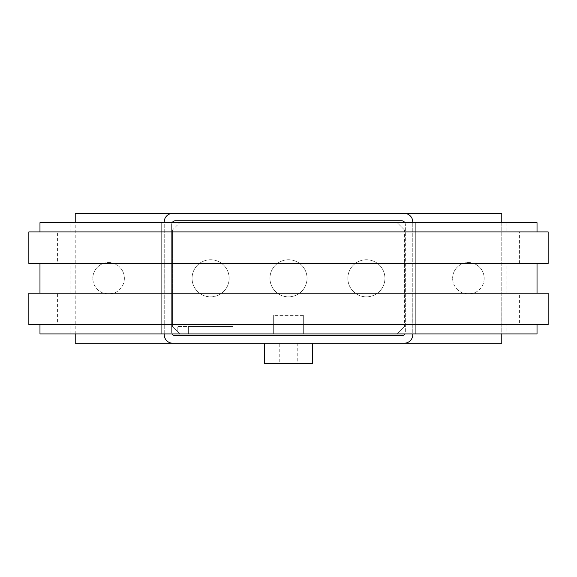 <?xml version="1.0" encoding="UTF-8"?>
<svg xmlns="http://www.w3.org/2000/svg" width="577" height="577" viewBox="0 0 577 577"><rect width="100%" height="100%" fill="white"/><g stroke="black" fill="none" stroke-linecap="round" stroke-linejoin="round"><path stroke-width="0.43" stroke-dasharray="2.88 2.16" d="M124.365 278.302A15.767 15.767 0 0 1 108.599 294.061A15.767 15.767 0 0 1 92.832 278.302A15.767 15.767 0 0 0 108.599 294.061A15.767 15.767 0 0 0 124.365 278.302A15.767 15.767 0 0 0 108.599 262.535A15.767 15.767 0 0 0 92.832 278.302A15.767 15.767 0 0 1 108.599 262.535A15.767 15.767 0 0 1 124.365 278.302M484.168 278.302A15.767 15.767 0 0 1 468.401 294.061A15.767 15.767 0 0 1 452.635 278.302A15.767 15.767 0 0 0 468.401 294.061A15.767 15.767 0 0 0 484.168 278.302A15.767 15.767 0 0 0 468.401 262.535A15.767 15.767 0 0 0 452.635 278.302A15.767 15.767 0 0 1 468.401 262.535A15.767 15.767 0 0 1 484.168 278.302M264.389 343.214L312.611 343.214L264.389 343.214M297.775 343.214L297.775 363.611L279.225 363.611L279.225 343.214L297.775 343.214L279.225 343.214M347.852 278.302A18.543 18.543 0 0 1 366.395 259.751A18.543 18.543 0 0 1 384.938 278.302A18.543 18.543 0 0 0 366.395 259.751A18.543 18.543 0 0 0 347.852 278.302A18.543 18.543 0 0 0 366.395 296.845A18.543 18.543 0 0 0 384.938 278.302A18.543 18.543 0 0 1 366.395 296.845A18.543 18.543 0 0 1 347.852 278.302M269.957 278.302A18.543 18.543 0 0 1 288.5 259.751A18.543 18.543 0 0 1 307.043 278.302A18.543 18.543 0 0 0 288.5 259.751A18.543 18.543 0 0 0 269.957 278.302A18.543 18.543 0 0 0 288.5 296.845A18.543 18.543 0 0 0 307.043 278.302A18.543 18.543 0 0 1 288.5 296.845A18.543 18.543 0 0 1 269.957 278.302M192.062 278.302A18.543 18.543 0 0 1 210.605 259.751A18.543 18.543 0 0 1 229.148 278.302A18.543 18.543 0 0 0 210.605 259.751A18.543 18.543 0 0 0 192.062 278.302A18.543 18.543 0 0 0 210.605 296.845A18.543 18.543 0 0 0 229.148 278.302A18.543 18.543 0 0 1 210.605 296.845A18.543 18.543 0 0 1 192.062 278.302M279.225 363.611L297.775 363.611M264.389 363.611L312.611 363.611M175.365 335.792L401.635 335.792A3.707 3.707 0 0 0 405.342 332.085L405.342 224.518A3.707 3.707 0 0 0 401.635 220.803L175.365 220.803A3.707 3.707 0 0 0 171.657 224.518L171.657 332.085A3.707 3.707 0 0 0 175.365 335.792M172.155 333.939A3.707 3.707 0 0 1 171.657 332.085L171.657 224.518A3.707 3.707 0 0 1 172.155 222.657M404.845 222.657A3.707 3.707 0 0 1 405.342 224.518L405.342 332.085A3.707 3.707 0 0 1 404.845 333.939M172.768 343.214A8.532 8.532 0 0 1 164.236 334.682L164.236 221.921A8.532 8.532 0 0 1 172.768 213.389M164.236 333.939L164.236 222.657M404.232 213.389A8.532 8.532 0 0 1 412.764 221.921L412.764 334.682A8.532 8.532 0 0 1 404.232 343.214M412.764 222.657L412.764 333.939M501.781 222.657L501.781 333.939M75.219 343.214L501.781 343.214L501.781 213.389L75.219 213.389L75.219 343.214M75.219 333.939L75.219 222.657M188.347 326.517L188.347 333.939L232.863 333.939L232.863 326.517L188.347 326.517L232.863 326.517L232.863 333.939L188.347 333.939L188.347 326.517L188.347 333.939L188.347 326.517L232.863 326.517L188.347 326.517L188.347 333.939L232.863 333.939L232.863 326.517L232.863 333.939L188.347 333.939L188.347 326.517L232.863 326.517L188.347 326.517M232.863 333.939L232.863 326.517L232.863 333.939L188.347 333.939M39.979 333.939L70.156 333.939L70.156 324.663L537.021 324.663L506.844 324.663L506.844 333.939L537.021 333.939M28.85 231.932L548.15 231.932M537.021 222.657L506.844 222.657L506.844 231.932M70.156 231.932L70.156 222.657L39.979 222.657M28.85 293.138L70.156 293.138L70.156 263.465L57.57 263.465L57.57 231.932M57.57 263.465L28.85 263.465M70.156 324.663L57.57 324.663L57.57 293.138M57.57 324.663L28.85 324.663M70.156 293.138L548.15 293.138M70.156 263.465L537.021 263.465L506.844 263.465L506.844 293.138M273.664 333.939L303.336 333.939L273.664 333.939L273.664 315.395L273.664 333.939L273.664 315.395L303.336 315.395L303.336 333.939L303.336 315.395L273.664 315.395M177.204 331.321L179.815 333.939L232.877 333.939L232.877 326.517L177.204 326.517L177.204 331.321L177.204 326.517L232.877 326.517L232.877 333.939L179.815 333.939L177.204 331.321M70.156 333.939L506.844 333.939M397.185 333.939L404.6 326.517L397.185 333.939M404.6 230.079L397.185 222.657L404.6 230.079L404.6 326.517L404.6 230.079M506.844 222.657L415.728 222.657L415.728 333.939L415.728 222.657L161.271 222.657L161.271 333.939L161.271 222.657L70.156 222.657M179.815 333.939L172.4 326.517L179.815 333.939M172.4 230.079L172.4 326.517L172.4 230.079L179.815 222.657L172.4 230.079M548.15 263.465L506.844 263.465M548.15 324.663L519.43 324.663L519.43 293.138M519.43 324.663L506.844 324.663M519.43 263.465L519.43 231.932M303.336 315.395L303.336 333.939"/><path stroke-width="0.87" d="M312.611 343.214L312.611 363.611L264.389 363.611L264.389 343.214M404.845 333.939A3.707 3.707 0 0 1 401.635 335.792L175.365 335.792A3.707 3.707 0 0 1 172.155 333.939M172.155 222.657A3.707 3.707 0 0 1 175.365 220.803L401.635 220.803A3.707 3.707 0 0 1 404.845 222.657M412.764 333.939L412.764 334.682A8.532 8.532 0 0 1 404.232 343.214L172.768 343.214A8.532 8.532 0 0 1 164.236 334.682L164.236 333.939M164.236 222.657L164.236 221.921A8.532 8.532 0 0 1 172.768 213.389L404.232 213.389A8.532 8.532 0 0 1 412.764 221.921L412.764 222.657M501.781 333.939L501.781 343.214L404.232 343.214M404.232 213.389L501.781 213.389L501.781 222.657M172.768 343.214L75.219 343.214L75.219 333.939M75.219 222.657L75.219 213.389L172.768 213.389M188.347 333.939L232.863 333.939M39.979 324.663L39.979 333.939L537.021 333.939L537.021 324.663M537.021 231.932L537.021 222.657L39.979 222.657L39.979 231.932M519.43 231.932L28.85 231.932L28.85 263.465L548.15 263.465L548.15 231.932L519.43 231.932M519.43 293.138L28.85 293.138L28.85 324.663L548.15 324.663L548.15 293.138L519.43 293.138M537.021 293.138L537.021 263.465M39.979 263.465L39.979 293.138"/></g></svg>
